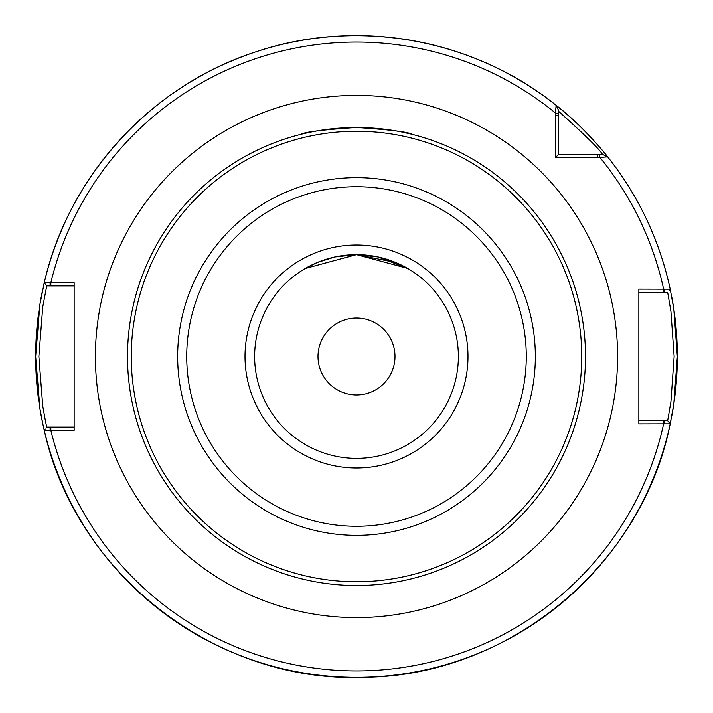<?xml version="1.0" encoding="UTF-8"?>
<svg xmlns="http://www.w3.org/2000/svg" width="713" height="713" viewBox="0 0 713 713"><rect width="100%" height="100%" fill="white"/><g stroke="black" fill="none" stroke-linecap="round" stroke-linejoin="round"><path stroke-width="1.07" d="M356.5 127.493C390.261 129.748 408.79 132.03 412.078 134.347C408.79 132.03 390.261 129.748 356.5 127.493C322.739 129.748 304.21 132.03 300.922 134.347C304.21 132.03 322.739 129.748 356.5 127.493A229.007 229.007 0 0 0 127.493 356.5A229.007 229.007 0 0 0 356.5 585.507A229.007 229.007 0 0 0 585.507 356.5A229.007 229.007 0 0 0 356.5 127.493A229.007 229.007 0 0 0 127.493 356.5A229.007 229.007 0 0 0 356.5 585.507A229.007 229.007 0 0 0 585.507 356.5A229.007 229.007 0 0 0 356.5 127.493M356.5 254.63A101.87 101.87 0 0 0 254.63 356.5A101.87 101.87 0 0 0 356.5 458.37A101.87 101.87 0 0 0 458.37 356.5A101.87 101.87 0 0 0 356.5 254.63L377.979 256.921L395.804 262.518L407.765 268.462L395.804 262.518L356.5 254.63L335.021 256.921L317.196 262.518L305.235 268.462L317.196 262.518L335.021 256.921L356.5 254.63L377.908 256.903L407.693 268.427L356.5 254.63L305.173 268.507L356.366 254.63M356.429 127.493L345.76 127.752M335.128 128.492L325.707 129.579M317.098 130.907L310.725 132.119M410.982 134.071L402.096 132.083M395.768 130.889L387.186 129.561M317.998 356.5A38.502 38.502 0 0 1 375.751 323.158A38.502 38.502 0 0 1 375.751 389.842A38.502 38.502 0 0 1 317.998 356.5M597.351 157.573L607.681 156.869C607.708 156.45 582.066 124.971 556.131 105.319L555.445 113.002L555.427 157.573L597.351 157.573L597.351 154.364L558.635 154.364L558.635 110.542L556.131 105.319A320.85 320.85 0 0 0 44.233 282.785L39.91 304.371L35.65 356.5L39.91 408.629L42.949 424.583L44.233 430.215L74.152 430.296L74.152 282.704L44.233 282.785L46.719 285.913L50.088 285.913L50.088 282.704M638.848 423.879L670.211 423.807L673.803 404.102L677.35 356.5L673.803 308.898L670.211 289.193L638.848 289.121L638.848 423.879M558.635 111.353C584.847 134.819 599.455 149.16 602.467 154.364L607.681 156.869C638.714 196.155 659.552 240.263 670.211 289.193A320.85 320.85 0 0 0 607.681 156.869L605.07 155.612M514.421 77.209A320.85 320.85 0 0 0 450.099 49.607M374.236 36.14A320.85 320.85 0 0 0 304.344 39.919M638.848 292.33L663.625 292.33L663.625 289.121A314.433 314.433 0 0 0 599.998 157.555L599.143 154.364L602.458 154.364L597.351 154.364M558.635 154.364L555.427 157.573M664.311 289.121L664.311 292.33L667.662 292.33L670.933 311.358L674.141 356.5L670.933 401.642L667.662 420.67L670.211 423.807C642.351 565.561 508.574 676.334 364.111 677.261C216.725 683.437 75.507 574.375 44.233 430.215A320.85 320.85 0 0 0 670.211 423.807L669.355 422.764M669.552 423.005L667.662 420.67L664.311 420.67L664.311 423.879M664.311 420.67L638.848 420.67M669.186 290.449L670.033 289.407M663.625 292.33L664.311 292.33M74.152 427.087L46.719 427.087L45.543 421.597L42.744 406.152L38.858 356.5L42.744 306.848L46.719 285.913L44.233 282.785C68.466 176.12 151.397 85.515 255.504 51.96C356.277 17.665 473.325 38.44 556.131 105.319L556.167 105.399M50.088 285.913L74.152 285.913M45.222 428.968L44.411 429.992M50.088 430.296L50.088 427.087M670.265 423.558A320.85 320.85 0 0 0 670.942 420.322A320.85 320.85 0 0 1 670.265 423.558M671.414 417.907A320.85 320.85 0 0 0 671.503 295.521A320.85 320.85 0 0 1 671.414 417.907M44.161 283.106A320.85 320.85 0 0 0 43.431 286.287A320.85 320.85 0 0 1 44.161 283.106M42.655 289.808A320.85 320.85 0 0 0 42.646 423.148A320.85 320.85 0 0 1 42.655 289.808M606.335 155.184A320.85 320.85 0 0 0 604.223 152.591A320.85 320.85 0 0 1 606.335 155.184M600.301 147.921A320.85 320.85 0 0 0 598.047 145.309A320.85 320.85 0 0 1 600.301 147.921M594.179 140.969A320.85 320.85 0 0 0 556.131 105.319A320.85 320.85 0 0 1 594.179 140.969M356.5 617.592A261.092 261.092 0 0 0 617.592 356.5A261.092 261.092 0 0 0 356.5 95.408A261.092 261.092 0 0 0 95.408 356.5A261.092 261.092 0 0 0 356.5 617.592M558.635 113.857L555.445 113.002A314.433 314.433 0 0 0 50.846 282.704L50.846 285.913M50.846 427.087L50.846 430.296A314.433 314.433 0 0 0 663.625 423.879L663.625 420.67M356.5 581.746A225.246 225.246 0 0 0 581.746 356.5A225.246 225.246 0 0 0 356.5 131.254A225.246 225.246 0 0 0 131.254 356.5A225.246 225.246 0 0 0 356.5 581.746M356.5 535.347A178.847 178.847 0 0 0 535.347 356.5A178.847 178.847 0 0 0 356.5 177.653A178.847 178.847 0 0 0 177.653 356.5A178.847 178.847 0 0 0 356.5 535.347M356.5 526.274A169.774 169.774 0 0 0 526.274 356.5A169.774 169.774 0 0 0 356.5 186.726A169.774 169.774 0 0 0 186.726 356.5A169.774 169.774 0 0 0 356.5 526.274M356.5 467.995A111.495 111.495 0 0 0 467.995 356.5A111.495 111.495 0 0 0 356.5 245.005A111.495 111.495 0 0 0 245.005 356.5A111.495 111.495 0 0 0 356.5 467.995M558.635 115.649L555.427 115.649M602.458 154.364L605.444 155.791M558.635 110.542L557.343 107.841"/></g></svg>
